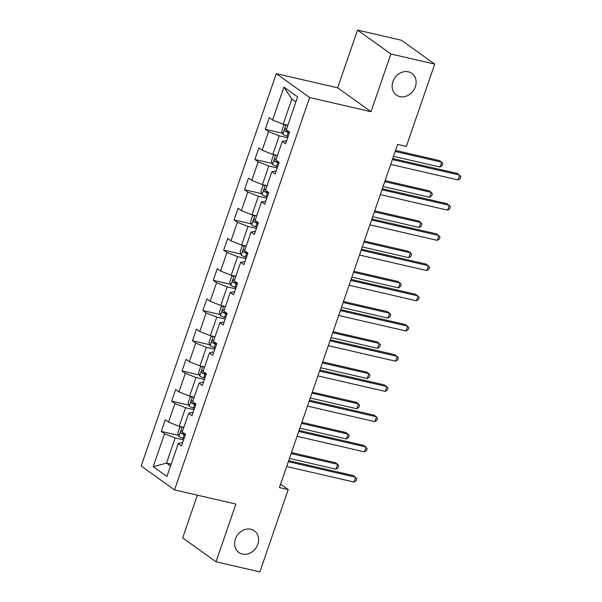 <?xml version="1.0" encoding="UTF-8"?>
<svg xmlns="http://www.w3.org/2000/svg" width="602" height="602" viewBox="0 0 602 602"><rect width="100%" height="100%" fill="white"/><g stroke="black" fill="none" stroke-linecap="round" stroke-linejoin="round"><path stroke-width="0.9" d="M250.883 529.271A13.319 11.272 -54.4 0 1 254.368 530.836A13.319 11.272 -54.4 0 1 256.956 546.307A13.319 11.272 -54.4 0 1 242.343 554.058A13.319 11.272 -54.4 0 1 238.859 552.493A13.319 11.272 -54.4 0 1 236.27 537.022A13.319 11.272 -54.4 0 1 250.883 529.271M408.389 71.826A13.319 11.272 -54.4 0 1 411.873 73.384A13.319 11.272 -54.4 0 1 414.462 88.863A13.319 11.272 -54.4 0 1 399.856 96.613A13.319 11.272 -54.4 0 1 396.372 95.048A13.319 11.272 -54.4 0 1 393.783 79.577A13.319 11.272 -54.4 0 1 408.389 71.826M197.373 495.175L182.662 537.902L216.028 561.786L259.861 571.9L288.2 489.592L280.607 484.158M276.288 73.647L141.177 466.023L174.542 489.908L309.654 97.532L276.288 73.647L337.639 87.817L371.005 111.694L390.879 53.984L357.513 30.1L337.639 87.817M357.513 30.1L401.338 40.214L434.704 64.098L390.879 53.984M182.609 442.816L181.661 442.59L178.252 443.554L181.548 445.909L185.544 434.29L182.255 431.935L188.659 413.341L191.948 415.696L195.951 404.077L192.655 401.722L199.059 383.128L202.347 385.491L206.351 373.865L203.062 371.509L209.466 352.915L212.754 355.278L216.758 343.652L213.462 341.296L219.865 322.71L223.154 325.065L227.157 313.439L223.869 311.083L230.265 292.497L233.561 294.852L237.564 283.226L234.268 280.871L240.672 262.284L243.96 264.639L247.964 253.021L244.675 250.658L251.072 232.071L254.368 234.426L258.363 222.808L255.075 220.452L261.479 201.858L264.767 204.213L268.77 192.595L265.474 190.24L271.878 171.645L275.174 174.001L279.17 162.382L275.882 160.027L282.285 141.432L285.574 143.788L289.577 132.169L286.281 129.814L297.621 96.884L283.911 87.079L291.865 99.021L283.196 124.2L287.846 125.276M178.252 443.554L166.92 476.483L153.209 466.67L164.549 433.741L161.253 431.386L178.516 435.374M283.911 87.079L272.578 120.001L269.282 117.646L265.286 129.264L268.575 131.62L262.171 150.214L258.883 147.859L254.879 159.477L258.175 161.833L251.771 180.427L248.483 178.072L244.48 189.69L247.768 192.046L241.364 210.64L238.076 208.284L234.073 219.903L237.369 222.258L230.965 240.853L227.676 238.497L223.673 250.116L226.962 252.471L220.565 271.066L217.269 268.71L213.266 280.329L216.562 282.684L210.158 301.278L206.87 298.916L202.866 310.542L206.155 312.897L199.759 331.484L196.463 329.128L192.467 340.755L195.755 343.11L189.352 361.697L186.063 359.341L182.06 370.967L185.348 373.323L178.952 391.91L175.656 389.554L171.66 401.173L174.949 403.536L168.545 422.122L165.257 419.767L161.253 431.386M434.704 64.098L406.365 146.406L397.598 144.382L279.433 487.567L288.2 489.592M188.659 413.341L192.061 412.378L193.016 412.603M183.813 427.397L179.17 426.321L185.566 407.735L194.017 409.684M168.545 422.122L179.17 426.321M174.949 403.536L185.566 407.735M199.059 383.128L202.468 382.165L203.416 382.39M194.22 397.185L189.57 396.116L195.974 377.522L204.424 379.471M178.952 391.91L189.57 396.116M185.348 373.323L195.974 377.522M209.466 352.915L212.867 351.952L213.823 352.178M204.62 366.972L199.969 365.903L206.373 347.309L214.824 349.258M189.352 361.697L199.969 365.903M195.755 343.11L206.373 347.309M219.865 322.71L224.222 321.965M215.027 336.759L210.376 335.69L216.78 317.096L225.231 319.045M199.759 331.484L210.376 335.69M206.155 312.897L216.78 317.096M230.265 292.497L234.629 291.752M225.426 306.546L220.776 305.477L227.18 286.883L235.63 288.832M210.158 301.278L220.776 305.477M216.562 282.684L227.18 286.883M240.672 262.284L245.029 261.539M235.833 276.333L231.183 275.264L237.587 256.67L246.037 258.619M220.565 271.066L231.183 275.264M226.962 252.471L237.587 256.67M251.072 232.071L255.436 231.326M246.233 246.128L241.583 245.052L247.986 226.457L256.437 228.406M230.965 240.853L241.583 245.052M237.369 222.258L247.986 226.457M261.479 201.858L265.836 201.113M256.64 215.915L251.99 214.839L258.386 196.244L266.837 198.193M241.364 210.64L251.99 214.839M247.768 192.046L258.386 196.244M271.878 171.645L276.235 170.9M267.04 185.702L262.389 184.626L268.793 166.032L277.244 167.981M251.771 180.427L262.389 184.626M258.175 161.833L268.793 166.032M282.285 141.432L286.642 140.687M277.447 155.489L272.796 154.413L279.193 135.819L287.643 137.775M262.171 150.214L272.796 154.413M268.575 131.62L279.193 135.819M272.578 120.001L283.196 124.2M216.028 561.786L235.901 504.07L174.542 489.908M371.005 111.694L309.654 97.532M295.891 101.904L291.865 99.021M171.149 464.195L166.498 463.119L170.524 466.008M183.618 439.896L175.167 437.947L166.498 463.119L153.209 466.67M164.549 433.741L175.167 437.947M265.286 129.264L282.541 133.245M254.879 159.477L272.142 163.458M244.48 189.69L261.735 193.671M234.073 219.903L251.335 223.884M223.673 250.116L240.928 254.097M213.266 280.329L230.528 284.31M202.866 310.542L220.121 314.522M192.467 340.755L209.722 344.735M182.06 370.967L199.315 374.948M171.66 401.173L188.915 405.161M392.376 159.553L459.717 175.099L458.054 179.945L390.713 164.399M392.722 158.544L457.467 173.489L460.823 176.597L460.154 178.531L458.054 179.945M285.611 124.757L283.768 125.239L281.766 131.048L282.902 134.276A5.516 0.978 19 0 0 286.951 136.157L288.065 136.549M287.071 125.096A5.516 0.978 19 0 0 287.786 125.457M393.497 156.294L440.017 167.032L441.68 162.194L439.43 160.576L395.514 150.44M286.514 129.137A5.516 0.978 -161 0 1 285.867 128.805C284.618 129.016 284.347 129.791 285.062 131.131A5.516 0.978 19 0 0 288.223 132.478L289.336 132.869M289.487 132.417L288.493 132.064A2.807 0.497 -161 0 1 287.583 131.71L285.062 131.131M440.017 167.032L442.116 165.625L442.786 163.684L441.68 162.194L395.168 151.456M381.977 189.765L449.318 205.312L447.647 210.158L380.306 194.612M382.323 188.757L447.06 203.702L450.416 206.81L449.754 208.743L447.647 210.158M371.569 219.978L438.911 235.525L437.248 240.371L369.906 224.824M371.923 218.97L436.661 233.915L440.017 237.022L439.347 238.956L437.248 240.371M275.204 154.97L273.368 155.451L271.367 161.261L272.503 164.489A5.516 0.978 19 0 0 276.551 166.37L277.665 166.762M276.672 155.308A5.516 0.978 19 0 0 277.379 155.67M383.098 186.507L429.61 197.245L431.28 192.407L429.023 190.789L385.114 180.653M276.115 159.349A5.516 0.978 -161 0 1 275.46 159.018C274.211 159.229 273.948 160.004 274.662 161.344A5.516 0.978 19 0 0 277.815 162.69L278.929 163.082M279.087 162.63L278.086 162.277A2.807 0.497 -161 0 1 277.183 161.923L274.662 161.344M429.61 197.245L431.717 195.838L432.379 193.897L431.28 192.407L384.761 181.669M264.805 185.183L262.961 185.664L260.959 191.474L262.096 194.702A5.516 0.978 19 0 0 266.152 196.583L267.258 196.974M266.265 185.521A5.516 0.978 19 0 0 266.979 185.883M372.691 216.72L419.21 227.458L420.873 222.62L418.623 221.002L374.707 210.866M265.715 189.562A5.516 0.978 -161 0 1 265.061 189.231C263.811 189.442 263.541 190.217 264.255 191.556A5.516 0.978 19 0 0 267.416 192.903L268.53 193.295M268.68 192.843L267.687 192.489A2.807 0.497 -161 0 1 266.784 192.136L264.255 191.556M419.21 227.458L421.31 226.051L421.979 224.11L420.873 222.62L374.361 211.881M361.17 250.191L428.511 265.738L426.841 270.576L359.499 255.037M361.516 249.183L426.254 264.127L429.61 267.235L428.948 269.169L426.841 270.576M350.763 280.404L418.104 295.951L416.441 300.789L349.1 285.25M351.116 279.396L415.854 294.34L419.21 297.448L418.541 299.382L416.441 300.789M340.363 310.617L407.704 326.164L406.034 331.002L338.693 315.463M340.709 309.609L405.447 324.553L408.803 327.661L408.141 329.595L406.034 331.002M254.398 215.396L252.562 215.877L250.56 221.686L251.696 224.915A5.516 0.978 19 0 0 255.745 226.796L256.858 227.187M255.865 215.734A5.516 0.978 19 0 0 256.572 216.088M362.291 246.933L408.803 257.671L410.474 252.832L408.216 251.215L364.308 241.078M255.308 219.768A5.516 0.978 -161 0 1 254.654 219.444C253.404 219.655 253.141 220.43 253.856 221.769A5.516 0.978 19 0 0 257.009 223.116L258.123 223.508M258.281 223.056L257.28 222.702A2.807 0.497 -161 0 1 256.377 222.349L253.856 221.769M408.803 257.671L410.91 256.264L411.572 254.322L410.474 252.832L363.954 242.094M243.998 245.608L242.154 246.09L240.153 251.899L241.289 255.128A5.516 0.978 19 0 0 245.345 257.009L246.451 257.4M245.458 245.947A5.516 0.978 19 0 0 246.173 246.301M351.884 277.146L398.404 287.884L400.074 283.038L397.817 281.427L353.901 271.291M244.909 249.98A5.516 0.978 -161 0 1 244.254 249.657C243.005 249.868 242.734 250.643 243.449 251.982A5.516 0.978 19 0 0 246.609 253.329L247.723 253.72M247.881 253.269L246.88 252.915A2.807 0.497 -161 0 1 245.977 252.562L243.449 251.982M398.404 287.884L400.503 286.469L401.173 284.535L400.074 283.038L353.555 272.307M233.591 275.821L231.755 276.303L229.753 282.112L230.89 285.34A5.516 0.978 19 0 0 234.938 287.222L236.052 287.613M235.058 276.16A5.516 0.978 19 0 0 235.773 276.514M341.484 307.359L388.004 318.097L389.667 313.251L387.41 311.64L343.501 301.504M234.502 280.193A5.516 0.978 -161 0 1 233.847 279.87C232.598 280.08 232.334 280.856 233.049 282.195A5.516 0.978 19 0 0 236.21 283.542L237.316 283.933M237.474 283.482L236.473 283.128A2.807 0.497 -161 0 1 235.57 282.774L233.049 282.195M388.004 318.097L390.104 316.682L390.773 314.748L389.667 313.251L343.155 302.513M329.956 340.83L397.297 356.376L395.634 361.215L328.293 345.676M330.31 339.821L395.047 354.759L398.404 357.866L397.734 359.808L395.634 361.215M223.191 306.034L221.348 306.516L219.346 312.325L220.49 315.553A5.516 0.978 19 0 0 224.538 317.435L225.652 317.826M224.659 306.373A5.516 0.978 19 0 0 225.366 306.727M331.085 337.572L377.597 348.31L379.268 343.464L377.01 341.853L333.094 331.717M224.102 310.406A5.516 0.978 -161 0 1 223.447 310.083C222.198 310.293 221.935 311.068 222.65 312.408A5.516 0.978 19 0 0 225.803 313.755L226.916 314.146M227.074 313.695L226.074 313.341A2.807 0.497 -161 0 1 225.171 312.987L222.65 312.408M377.597 348.31L379.696 346.895L380.366 344.961L379.268 343.464L332.748 332.725M319.557 371.043L386.898 386.589L385.227 391.428L317.886 375.881M319.903 370.027L384.64 384.971L387.997 388.079L387.334 390.021L385.227 391.428M212.784 336.247L210.948 336.729L208.947 342.538L210.083 345.766A5.516 0.978 19 0 0 214.131 347.647L215.245 348.039M214.252 336.586A5.516 0.978 19 0 0 214.967 336.939M320.678 367.784L367.197 378.523L368.86 373.676L366.61 372.066L322.695 361.93M213.695 340.619A5.516 0.978 -161 0 1 213.04 340.296C211.799 340.506 211.528 341.281 212.243 342.621A5.516 0.978 19 0 0 215.403 343.968L216.509 344.359M216.667 343.908L215.674 343.554A2.807 0.497 -161 0 1 214.763 343.2L212.243 342.621M367.197 378.523L369.297 377.108L369.967 375.174L368.86 373.676L322.348 362.938M309.15 401.256L376.491 416.802L374.828 421.641L307.487 406.094M309.503 400.24L374.241 415.184L377.597 418.292L376.927 420.234L374.828 421.641M202.385 366.46L200.541 366.942L198.54 372.751L199.683 375.979A5.516 0.978 19 0 0 203.732 377.86L204.846 378.252M203.852 366.799A5.516 0.978 19 0 0 204.56 367.152M310.278 397.997L356.79 408.735L358.461 403.889L356.203 402.279L312.295 392.143M203.295 370.832A5.516 0.978 -161 0 1 202.641 370.508C201.392 370.719 201.128 371.494 201.843 372.834A5.516 0.978 19 0 0 204.996 374.181L206.11 374.572M206.268 374.12L205.267 373.767A2.807 0.497 -161 0 1 204.364 373.413L201.843 372.834M356.79 408.735L358.897 407.321L359.56 405.387L358.461 403.889L311.941 393.151M298.75 431.468L366.091 447.015L364.421 451.854L297.079 436.307M299.096 430.453L363.834 445.397L367.197 448.505L366.528 450.446L364.421 451.854M191.978 396.673L190.142 397.147L188.14 402.964L189.276 406.184A5.516 0.978 19 0 0 193.325 408.073L194.438 408.465M193.445 397.004A5.516 0.978 19 0 0 194.16 397.365M299.871 428.21L346.391 438.948L348.054 434.102L345.804 432.492L301.888 422.356M192.888 401.045A5.516 0.978 -161 0 1 192.241 400.721C190.992 400.932 190.721 401.7 191.436 403.039A5.516 0.978 19 0 0 194.596 404.393L195.71 404.785M195.861 404.333L194.867 403.98A2.807 0.497 -161 0 1 193.957 403.626L191.436 403.039M346.391 438.948L348.49 437.534L349.16 435.6L348.054 434.102L301.542 423.364M288.35 461.681L355.692 477.228L354.021 482.067L286.68 466.52M288.697 460.665L353.434 475.61L356.79 478.718L356.121 480.659L354.021 482.067M181.578 426.878L179.735 427.36L177.74 433.169L178.877 436.397A5.516 0.978 19 0 0 182.925 438.286L184.039 438.677M183.046 427.217A5.516 0.978 19 0 0 183.753 427.578M289.472 458.423L335.984 469.161L337.654 464.315L335.397 462.705L291.488 452.569M182.489 431.258A5.516 0.978 -161 0 1 181.834 430.934C180.585 431.137 180.322 431.912 181.036 433.252A5.516 0.978 19 0 0 184.189 434.606L185.303 434.998M185.461 434.539L184.46 434.192A2.807 0.497 -161 0 1 183.557 433.839L181.036 433.252M335.984 469.161L338.091 467.746L338.753 465.813L337.654 464.315L291.135 453.577M286.085 124.87L282.872 134.193M288.223 132.478L286.951 136.157M275.686 155.083L272.473 164.406M277.815 162.69L276.551 166.37M265.279 185.296L262.073 194.619M267.416 192.903L266.152 196.583M254.879 215.508L251.666 224.832M257.009 223.116L255.745 226.796M244.472 245.721L241.267 255.045M246.609 253.329L245.345 257.009M234.073 275.927L230.859 285.258M236.21 283.542L234.938 287.222M223.666 306.14L220.46 315.471M225.803 313.755L224.538 317.435M213.266 336.352L210.053 345.683M215.403 343.968L214.131 347.647M202.866 366.565L199.653 375.896M204.996 374.181L203.732 377.86M192.459 396.778L189.246 406.109M194.596 404.393L193.325 408.073M182.06 426.991L178.847 436.322M184.189 434.606L182.925 438.286"/></g></svg>
